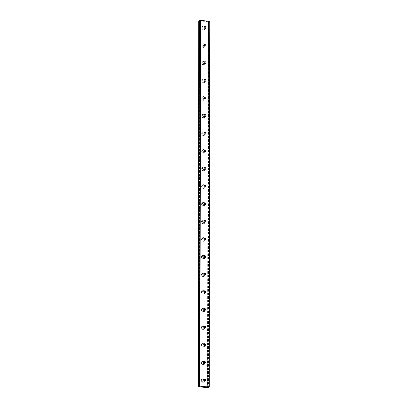 <?xml version="1.0" encoding="UTF-8"?>
<svg xmlns="http://www.w3.org/2000/svg" width="408" height="408" viewBox="0 0 408 408"><rect width="100%" height="100%" fill="white"/><g stroke="black" fill="none" stroke-linecap="round" stroke-linejoin="round"><path stroke-width="0.31" stroke-dasharray="2.04 1.53" d="M199.374 20.864L199.879 20.849L199.048 386.59M209.88 21.272L208.116 21.609L207.672 387.35M204.449 380.955A1.01 0.893 -110.1 0 1 202.842 380.18A1.01 0.893 -110.1 0 1 203.832 379.277M204.49 380.72A1.79 1.586 69.9 0 0 201.266 380.44A1.79 1.586 69.9 0 0 204.49 380.72A1.79 1.586 69.9 0 0 201.261 380.44A1.79 1.586 69.9 0 0 204.49 380.72M204.479 363.324A1.01 0.893 -110.1 0 1 202.873 362.549A1.01 0.893 -110.1 0 1 203.867 361.651M204.52 363.095A1.79 1.586 69.9 0 0 201.297 362.809A1.79 1.586 69.9 0 0 204.52 363.095A1.79 1.586 69.9 0 0 201.292 362.809A1.79 1.586 69.9 0 0 204.52 363.095M204.51 345.698A1.01 0.893 -110.1 0 1 202.909 344.923A1.01 0.893 -110.1 0 1 203.898 344.02M204.551 345.464A1.79 1.586 69.9 0 0 201.328 345.183A1.79 1.586 69.9 0 0 204.551 345.464A1.79 1.586 69.9 0 0 201.322 345.183A1.79 1.586 69.9 0 0 204.551 345.464M204.541 328.068A1.01 0.893 -110.1 0 1 202.939 327.293A1.01 0.893 -110.1 0 1 203.929 326.395M204.581 327.838A1.79 1.586 69.9 0 0 201.358 327.553A1.79 1.586 69.9 0 0 204.581 327.838A1.79 1.586 69.9 0 0 201.353 327.553A1.79 1.586 69.9 0 0 204.581 327.838M204.571 310.442A1.01 0.893 -110.1 0 1 202.97 309.667A1.01 0.893 -110.1 0 1 203.959 308.764M204.612 310.207A1.79 1.586 69.9 0 0 201.389 309.927A1.79 1.586 69.9 0 0 204.612 310.207A1.79 1.586 69.9 0 0 201.384 309.927A1.79 1.586 69.9 0 0 204.612 310.207M204.602 292.811A1.01 0.893 -110.1 0 1 203 292.036A1.01 0.893 -110.1 0 1 203.99 291.139M204.643 292.582A1.79 1.586 69.9 0 0 201.419 292.296A1.79 1.586 69.9 0 0 204.643 292.582A1.79 1.586 69.9 0 0 201.414 292.296A1.79 1.586 69.9 0 0 204.643 292.582M204.632 275.186A1.01 0.893 -110.1 0 1 203.031 274.411A1.01 0.893 -110.1 0 1 204.02 273.508M204.673 274.951A1.79 1.586 69.9 0 0 201.45 274.671A1.79 1.586 69.9 0 0 204.673 274.951A1.79 1.586 69.9 0 0 201.445 274.671A1.79 1.586 69.9 0 0 204.673 274.951M204.663 257.555A1.01 0.893 -110.1 0 1 203.062 256.785A1.01 0.893 -110.1 0 1 204.051 255.882M204.704 257.326A1.79 1.586 69.9 0 0 201.481 257.04A1.79 1.586 69.9 0 0 204.704 257.326A1.79 1.586 69.9 0 0 201.476 257.04A1.79 1.586 69.9 0 0 204.704 257.326M204.694 239.929A1.01 0.893 -110.1 0 1 203.092 239.154A1.01 0.893 -110.1 0 1 204.082 238.252M204.734 239.695A1.79 1.586 69.9 0 0 201.511 239.414A1.79 1.586 69.9 0 0 204.734 239.695A1.79 1.586 69.9 0 0 201.506 239.414A1.79 1.586 69.9 0 0 204.734 239.7M204.724 222.299A1.01 0.893 -110.1 0 1 203.123 221.529A1.01 0.893 -110.1 0 1 204.112 220.626M204.765 222.069A1.79 1.586 69.9 0 0 201.542 221.784A1.79 1.586 69.9 0 0 204.765 222.069A1.79 1.586 69.9 0 0 201.537 221.789A1.79 1.586 69.9 0 0 204.765 222.069M204.755 204.673A1.01 0.893 -110.1 0 1 203.153 203.898A1.01 0.893 -110.1 0 1 204.143 203M204.796 204.439A1.79 1.586 69.9 0 0 201.572 204.158A1.79 1.586 69.9 0 0 204.796 204.439A1.79 1.586 69.9 0 0 201.572 204.158A1.79 1.586 69.9 0 0 204.796 204.444M204.785 187.048A1.01 0.893 -110.1 0 1 203.184 186.272A1.01 0.893 -110.1 0 1 204.173 185.37M204.831 186.813A1.79 1.586 69.9 0 0 201.603 186.532A1.79 1.586 69.9 0 0 204.831 186.813M204.826 186.813A1.79 1.586 69.9 0 0 201.603 186.532A1.79 1.586 69.9 0 0 204.826 186.813M204.816 169.417A1.01 0.893 -110.1 0 1 203.215 168.642A1.01 0.893 -110.1 0 1 204.204 167.744M204.862 169.187A1.79 1.586 69.9 0 0 201.634 168.902A1.79 1.586 69.9 0 0 204.862 169.187A1.79 1.586 69.9 0 0 201.634 168.902A1.79 1.586 69.9 0 0 204.857 169.187M204.847 151.791A1.01 0.893 -110.1 0 1 203.245 151.016A1.01 0.893 -110.1 0 1 204.235 150.113M204.893 151.557A1.79 1.586 69.9 0 0 201.664 151.276A1.79 1.586 69.9 0 0 204.893 151.557A1.79 1.586 69.9 0 0 201.664 151.276A1.79 1.586 69.9 0 0 204.887 151.557M204.877 134.161A1.01 0.893 -110.1 0 1 203.276 133.385A1.01 0.893 -110.1 0 1 204.265 132.488M204.923 133.931A1.79 1.586 69.9 0 0 201.695 133.645A1.79 1.586 69.9 0 0 204.923 133.931A1.79 1.586 69.9 0 0 201.695 133.645A1.79 1.586 69.9 0 0 204.918 133.931M204.913 116.535A1.01 0.893 -110.1 0 1 203.306 115.76A1.01 0.893 -110.1 0 1 204.296 114.857M204.954 116.3A1.79 1.586 69.9 0 0 201.725 116.02A1.79 1.586 69.9 0 0 204.954 116.3A1.79 1.586 69.9 0 0 201.725 116.02A1.79 1.586 69.9 0 0 204.949 116.3M204.944 98.904A1.01 0.893 -110.1 0 1 203.337 98.129A1.01 0.893 -110.1 0 1 204.326 97.232M204.984 98.675A1.79 1.586 69.9 0 0 201.756 98.389A1.79 1.586 69.9 0 0 204.984 98.675M204.979 98.675A1.79 1.586 69.9 0 0 201.756 98.389A1.79 1.586 69.9 0 0 204.979 98.675M204.974 81.279A1.01 0.893 -110.1 0 1 203.368 80.504A1.01 0.893 -110.1 0 1 204.357 79.601M205.015 81.044A1.79 1.586 69.9 0 0 201.787 80.764A1.79 1.586 69.9 0 0 205.015 81.044A1.79 1.586 69.9 0 0 201.787 80.764A1.79 1.586 69.9 0 0 205.01 81.044M205.005 63.648A1.01 0.893 -110.1 0 1 203.398 62.878A1.01 0.893 -110.1 0 1 204.388 61.975M205.046 63.419A1.79 1.586 69.9 0 0 201.817 63.133A1.79 1.586 69.9 0 0 205.046 63.419A1.79 1.586 69.9 0 0 201.817 63.138A1.79 1.586 69.9 0 0 205.04 63.419M205.035 46.022A1.01 0.893 -110.1 0 1 203.429 45.247A1.01 0.893 -110.1 0 1 204.418 44.345M205.076 45.788A1.79 1.586 69.9 0 0 201.848 45.507A1.79 1.586 69.9 0 0 205.076 45.788A1.79 1.586 69.9 0 0 201.848 45.507A1.79 1.586 69.9 0 0 205.071 45.793M205.066 28.392A1.01 0.893 -110.1 0 1 203.459 27.622A1.01 0.893 -110.1 0 1 204.449 26.719M205.107 28.162A1.79 1.586 69.9 0 0 201.878 27.877A1.79 1.586 69.9 0 0 205.107 28.162A1.79 1.586 69.9 0 0 201.878 27.882A1.79 1.586 69.9 0 0 205.102 28.162M202.756 27.56A1.79 1.586 -110.1 0 1 205.979 27.841A1.79 1.586 -110.1 0 1 202.756 27.56M205.204 28.157A1.79 1.586 -110.1 0 1 201.975 27.841A1.79 1.586 -110.1 0 1 204.709 26.811M202.725 45.186A1.79 1.586 -110.1 0 1 205.948 45.467A1.79 1.586 -110.1 0 1 202.725 45.186M205.173 45.788A1.79 1.586 -110.1 0 1 201.945 45.472A1.79 1.586 -110.1 0 1 204.678 44.436M202.694 62.812A1.79 1.586 -110.1 0 1 205.918 63.097A1.79 1.586 -110.1 0 1 202.694 62.812M205.142 63.413A1.79 1.586 -110.1 0 1 201.914 63.097A1.79 1.586 -110.1 0 1 204.648 62.067M202.664 80.442A1.79 1.586 -110.1 0 1 205.887 80.723A1.79 1.586 -110.1 0 1 202.664 80.442M205.112 81.039A1.79 1.586 -110.1 0 1 201.884 80.728A1.79 1.586 -110.1 0 1 204.617 79.693M202.633 98.068A1.79 1.586 -110.1 0 1 205.856 98.353A1.79 1.586 -110.1 0 1 202.633 98.068M205.081 98.67A1.79 1.586 -110.1 0 1 201.853 98.353A1.79 1.586 -110.1 0 1 204.587 97.323M202.603 115.699A1.79 1.586 -110.1 0 1 205.826 115.979A1.79 1.586 -110.1 0 1 202.603 115.699M205.051 116.295A1.79 1.586 -110.1 0 1 201.822 115.984A1.79 1.586 -110.1 0 1 204.556 114.949M202.572 133.324A1.79 1.586 -110.1 0 1 205.795 133.61A1.79 1.586 -110.1 0 1 202.572 133.324M205.02 133.926A1.79 1.586 -110.1 0 1 201.792 133.61A1.79 1.586 -110.1 0 1 204.525 132.58M202.536 150.955A1.79 1.586 -110.1 0 1 205.765 151.235A1.79 1.586 -110.1 0 1 202.536 150.955M204.989 151.552A1.79 1.586 -110.1 0 1 201.761 151.24A1.79 1.586 -110.1 0 1 204.495 150.205M202.506 168.581A1.79 1.586 -110.1 0 1 205.734 168.866A1.79 1.586 -110.1 0 1 202.506 168.581M204.959 169.182A1.79 1.586 -110.1 0 1 201.731 168.866A1.79 1.586 -110.1 0 1 204.464 167.831M202.475 186.211A1.79 1.586 -110.1 0 1 205.703 186.492A1.79 1.586 -110.1 0 1 202.475 186.211M204.928 186.808A1.79 1.586 -110.1 0 1 201.7 186.497A1.79 1.586 -110.1 0 1 204.434 185.462M202.445 203.837A1.79 1.586 -110.1 0 1 205.673 204.122A1.79 1.586 -110.1 0 1 202.445 203.837M204.898 204.439A1.79 1.586 -110.1 0 1 201.669 204.122A1.79 1.586 -110.1 0 1 204.403 203.087M202.414 221.468A1.79 1.586 -110.1 0 1 205.642 221.748A1.79 1.586 -110.1 0 1 202.414 221.468M204.862 222.064A1.79 1.586 -110.1 0 1 201.639 221.748A1.79 1.586 -110.1 0 1 204.372 220.718M202.383 239.093A1.79 1.586 -110.1 0 1 205.612 239.374A1.79 1.586 -110.1 0 1 202.383 239.093M204.831 239.695A1.79 1.586 -110.1 0 1 201.608 239.379A1.79 1.586 -110.1 0 1 204.337 238.343M202.353 256.719A1.79 1.586 -110.1 0 1 205.581 257.004A1.79 1.586 -110.1 0 1 202.353 256.719M204.801 257.321A1.79 1.586 -110.1 0 1 201.578 257.004A1.79 1.586 -110.1 0 1 204.306 255.974M202.322 274.349A1.79 1.586 -110.1 0 1 205.55 274.63A1.79 1.586 -110.1 0 1 202.322 274.349M204.77 274.946A1.79 1.586 -110.1 0 1 201.547 274.635A1.79 1.586 -110.1 0 1 204.275 273.6M202.291 291.975A1.79 1.586 -110.1 0 1 205.52 292.261A1.79 1.586 -110.1 0 1 202.291 291.975M204.739 292.577A1.79 1.586 -110.1 0 1 201.516 292.261A1.79 1.586 -110.1 0 1 204.245 291.23M202.261 309.606A1.79 1.586 -110.1 0 1 205.489 309.886A1.79 1.586 -110.1 0 1 202.261 309.606M204.709 310.202A1.79 1.586 -110.1 0 1 201.486 309.891A1.79 1.586 -110.1 0 1 204.214 308.856M202.23 327.231A1.79 1.586 -110.1 0 1 205.459 327.517A1.79 1.586 -110.1 0 1 202.23 327.231M204.678 327.833A1.79 1.586 -110.1 0 1 201.455 327.517A1.79 1.586 -110.1 0 1 204.184 326.482M202.2 344.862A1.79 1.586 -110.1 0 1 205.428 345.142A1.79 1.586 -110.1 0 1 202.2 344.862M204.648 345.459A1.79 1.586 -110.1 0 1 201.424 345.148A1.79 1.586 -110.1 0 1 204.153 344.112M202.169 362.488A1.79 1.586 -110.1 0 1 205.397 362.773A1.79 1.586 -110.1 0 1 202.169 362.488M204.617 363.089A1.79 1.586 -110.1 0 1 201.394 362.773A1.79 1.586 -110.1 0 1 204.122 361.738M202.139 380.118A1.79 1.586 -110.1 0 1 205.367 380.399A1.79 1.586 -110.1 0 1 202.139 380.118M204.587 380.715A1.79 1.586 -110.1 0 1 201.363 380.404A1.79 1.586 -110.1 0 1 204.092 379.369M203.73 21.119L204.076 21.15L203.73 21.119M204.015 21.017L204.357 21.048L204.015 21.017M204.377 21.038L203.663 21.124L204.377 21.038M204.683 21.073L205.051 21.104L204.683 21.073M205.071 21.099L204.607 21.058L205.071 21.099M198.757 20.951L208.309 21.65M198.747 386.514L199.385 20.737L199.685 20.808M204.138 386.927L203.648 386.952M203.954 386.911L204.291 386.871M203.944 386.845L204.357 386.871M203.164 386.911L203.536 386.799M208.493 21.583L207.856 387.36L208.478 21.665M208.437 21.803L207.799 387.58M208.182 21.823L207.539 387.6M198.824 21.002L198.186 386.779M199.502 20.874L198.864 386.57L199.517 20.793M209.059 21.573L208.422 387.35M208.998 21.578L208.361 387.36M208.738 21.593L208.095 387.376M208.666 21.593L208.024 387.376M208.519 21.675L207.881 387.36M208.61 21.721L207.983 387.37M199.476 20.782L198.839 386.565M204.184 379.027L203.403 379.312M204.214 361.396L203.434 361.682M204.245 343.771L203.464 344.056M204.275 326.14L203.495 326.425M204.306 308.514L203.526 308.8M204.337 290.889L203.556 291.174M204.367 273.258L203.587 273.544M204.398 255.632L203.623 255.918M204.428 238.002L203.653 238.287M204.459 220.376L203.684 220.662M204.49 202.745L203.714 203.031M204.52 185.12L203.745 185.405M204.551 167.489L203.776 167.775M204.587 149.864L203.806 150.149M204.617 132.233L203.837 132.518M204.648 114.607L203.867 114.893M204.678 96.982L203.898 97.267M204.709 79.351L203.929 79.636M204.739 61.725L203.959 62.011M204.77 44.095L203.99 44.38M204.801 26.469L204.02 26.755M203.75 26.02L202.975 26.301M203.72 43.646L202.944 43.931M203.689 61.271L202.914 61.557M203.658 78.902L202.883 79.188M203.628 96.528L202.847 96.813M203.597 114.158L202.817 114.444M203.566 131.784L202.786 132.07M203.536 149.415L202.756 149.7M203.505 167.04L202.725 167.326M203.475 184.671L202.694 184.957M203.444 202.297L202.664 202.582M203.414 219.922L202.633 220.208M203.383 237.553L202.603 237.839M203.352 255.179L202.572 255.464M203.322 272.809L202.541 273.095M203.291 290.435L202.511 290.72M203.255 308.065L202.48 308.351M203.225 325.691L202.45 325.977M203.194 343.322L202.419 343.607M203.164 360.947L202.388 361.233M203.133 378.578L202.358 378.859M204.367 381.939L203.592 382.225M204.398 364.313L203.623 364.599M204.428 346.683L203.653 346.968M204.459 329.057L203.684 329.343M204.49 311.426L203.714 311.712M204.525 293.801L203.745 294.086M204.556 276.17L203.776 276.456M204.587 258.544L203.806 258.83M204.617 240.914L203.837 241.199M204.648 223.288L203.867 223.574M204.678 205.663L203.898 205.943M204.709 188.032L203.929 188.317M204.739 170.406L203.959 170.692M204.77 152.776L203.99 153.061M204.801 135.15L204.02 135.436M204.831 117.519L204.051 117.805M204.862 99.894L204.082 100.179M204.893 82.263L204.117 82.549M204.923 64.637L204.148 64.923M204.954 47.007L204.179 47.292M204.984 29.381L204.209 29.667M205.494 28.361L204.714 28.647M205.464 45.987L204.683 46.272M205.433 63.617L204.653 63.903M205.403 81.243L204.622 81.529M205.372 98.874L204.592 99.159M205.341 116.499L204.561 116.785M205.311 134.125L204.53 134.411M205.28 151.756L204.5 152.041M205.25 169.381L204.469 169.667M205.219 187.012L204.439 187.298M205.188 204.638L204.408 204.923M205.153 222.268L204.377 222.554M205.122 239.894L204.347 240.179M205.091 257.524L204.316 257.81M205.061 275.15L204.286 275.436M205.03 292.781L204.255 293.066M205 310.406L204.224 310.692M204.969 328.032L204.194 328.318M204.938 345.663L204.158 345.948M204.908 363.288L204.127 363.574M204.877 380.919L204.097 381.205M208.116 21.609L207.478 387.386M199.879 20.849L199.242 386.626"/><path stroke-width="0.61" d="M199.175 386.6L198.747 386.514L199.92 386.177L209.243 387.049L207.539 387.6L198.186 386.779L199.175 386.6M203.623 379.894A1.01 0.893 -110.1 0 1 205.438 380.052A1.01 0.893 -110.1 0 1 203.623 379.894M203.832 379.277A1.01 0.893 -110.1 0 1 204.449 380.955M203.653 362.263A1.01 0.893 -110.1 0 1 205.469 362.421A1.01 0.893 -110.1 0 1 203.653 362.263M203.867 361.651A1.01 0.893 -110.1 0 1 204.479 363.324M203.684 344.638A1.01 0.893 -110.1 0 1 205.499 344.796A1.01 0.893 -110.1 0 1 203.684 344.638M203.898 344.02A1.01 0.893 -110.1 0 1 204.51 345.698M203.714 327.007A1.01 0.893 -110.1 0 1 205.53 327.17A1.01 0.893 -110.1 0 1 203.714 327.007M203.929 326.395A1.01 0.893 -110.1 0 1 204.541 328.068M203.745 309.381A1.01 0.893 -110.1 0 1 205.561 309.539A1.01 0.893 -110.1 0 1 203.745 309.381M203.959 308.764A1.01 0.893 -110.1 0 1 204.571 310.442M203.776 291.751A1.01 0.893 -110.1 0 1 205.591 291.914A1.01 0.893 -110.1 0 1 203.776 291.751M203.99 291.139A1.01 0.893 -110.1 0 1 204.602 292.811M203.806 274.125A1.01 0.893 -110.1 0 1 205.622 274.283A1.01 0.893 -110.1 0 1 203.806 274.125M204.02 273.508A1.01 0.893 -110.1 0 1 204.632 275.186M203.837 256.499A1.01 0.893 -110.1 0 1 205.652 256.658A1.01 0.893 -110.1 0 1 203.837 256.499M204.051 255.882A1.01 0.893 -110.1 0 1 204.663 257.555M203.867 238.869A1.01 0.893 -110.1 0 1 205.683 239.027A1.01 0.893 -110.1 0 1 203.867 238.869M204.082 238.252A1.01 0.893 -110.1 0 1 204.694 239.929M203.903 221.243A1.01 0.893 -110.1 0 1 205.714 221.401A1.01 0.893 -110.1 0 1 203.903 221.243M204.112 220.626A1.01 0.893 -110.1 0 1 204.724 222.299M203.934 203.612A1.01 0.893 -110.1 0 1 205.744 203.77A1.01 0.893 -110.1 0 1 203.934 203.612M204.143 203A1.01 0.893 -110.1 0 1 204.755 204.673M203.964 185.987A1.01 0.893 -110.1 0 1 205.775 186.145A1.01 0.893 -110.1 0 1 203.964 185.987M204.173 185.37A1.01 0.893 -110.1 0 1 204.785 187.048M203.995 168.356A1.01 0.893 -110.1 0 1 205.805 168.514A1.01 0.893 -110.1 0 1 203.995 168.356M204.204 167.744A1.01 0.893 -110.1 0 1 204.816 169.417M204.026 150.731A1.01 0.893 -110.1 0 1 205.836 150.889A1.01 0.893 -110.1 0 1 204.026 150.731M204.235 150.113A1.01 0.893 -110.1 0 1 204.847 151.791M204.056 133.1A1.01 0.893 -110.1 0 1 205.872 133.263A1.01 0.893 -110.1 0 1 204.056 133.1M204.265 132.488A1.01 0.893 -110.1 0 1 204.877 134.161M204.087 115.474A1.01 0.893 -110.1 0 1 205.902 115.632A1.01 0.893 -110.1 0 1 204.087 115.474M204.296 114.857A1.01 0.893 -110.1 0 1 204.913 116.535M204.117 97.843A1.01 0.893 -110.1 0 1 205.933 98.007A1.01 0.893 -110.1 0 1 204.117 97.843M204.326 97.232A1.01 0.893 -110.1 0 1 204.944 98.904M204.148 80.218A1.01 0.893 -110.1 0 1 205.964 80.376A1.01 0.893 -110.1 0 1 204.148 80.218M204.357 79.601A1.01 0.893 -110.1 0 1 204.974 81.279M204.179 62.592A1.01 0.893 -110.1 0 1 205.994 62.75A1.01 0.893 -110.1 0 1 204.179 62.592M204.388 61.975A1.01 0.893 -110.1 0 1 205.005 63.648M204.209 44.962A1.01 0.893 -110.1 0 1 206.025 45.12A1.01 0.893 -110.1 0 1 204.209 44.962M204.418 44.345A1.01 0.893 -110.1 0 1 205.035 46.022M204.24 27.336A1.01 0.893 -110.1 0 1 206.055 27.494A1.01 0.893 -110.1 0 1 204.24 27.336M204.449 26.719A1.01 0.893 -110.1 0 1 205.066 28.392M204.709 26.811A1.79 1.586 -110.1 0 1 205.204 28.157M204.678 44.436A1.79 1.586 -110.1 0 1 205.173 45.788M204.648 62.067A1.79 1.586 -110.1 0 1 205.142 63.413M204.617 79.693A1.79 1.586 -110.1 0 1 205.112 81.039M204.587 97.323A1.79 1.586 -110.1 0 1 205.081 98.67M204.556 114.949A1.79 1.586 -110.1 0 1 205.051 116.295M204.525 132.58A1.79 1.586 -110.1 0 1 205.02 133.926M204.495 150.205A1.79 1.586 -110.1 0 1 204.989 151.552M204.464 167.831A1.79 1.586 -110.1 0 1 204.959 169.182M204.434 185.462A1.79 1.586 -110.1 0 1 204.928 186.808M204.403 203.087A1.79 1.586 -110.1 0 1 204.898 204.439M204.372 220.718A1.79 1.586 -110.1 0 1 204.867 222.034A1.79 1.586 -110.1 0 1 204.862 222.064M204.337 238.343A1.79 1.586 -110.1 0 1 204.831 239.695M204.306 255.974A1.79 1.586 -110.1 0 1 204.801 257.321M204.275 273.6A1.79 1.586 -110.1 0 1 204.77 274.946M204.245 291.23A1.79 1.586 -110.1 0 1 204.739 292.577M204.214 308.856A1.79 1.586 -110.1 0 1 204.709 310.202M204.184 326.482A1.79 1.586 -110.1 0 1 204.678 327.833M204.153 344.112A1.79 1.586 -110.1 0 1 204.648 345.459M204.122 361.738A1.79 1.586 -110.1 0 1 204.617 363.089M204.092 379.369A1.79 1.586 -110.1 0 1 204.587 380.715M209.243 387.049L209.88 21.272L200.563 20.4L199.374 20.726L198.742 386.504M199.374 20.864L198.757 20.951L198.12 386.733M203.648 386.952L204.138 386.927M203.954 386.911L204.357 386.871M204.291 386.876L203.944 386.845M203.164 386.911L203.536 386.799M209.753 21.206L209.115 386.983M200.563 20.4L199.92 386.177M200.201 20.42L199.563 386.203M198.936 20.885L198.298 386.667M198.997 20.879L198.359 386.656M199.257 20.864L198.619 386.641M199.334 20.864L198.691 386.641M199.374 20.726L198.732 386.509"/></g></svg>
